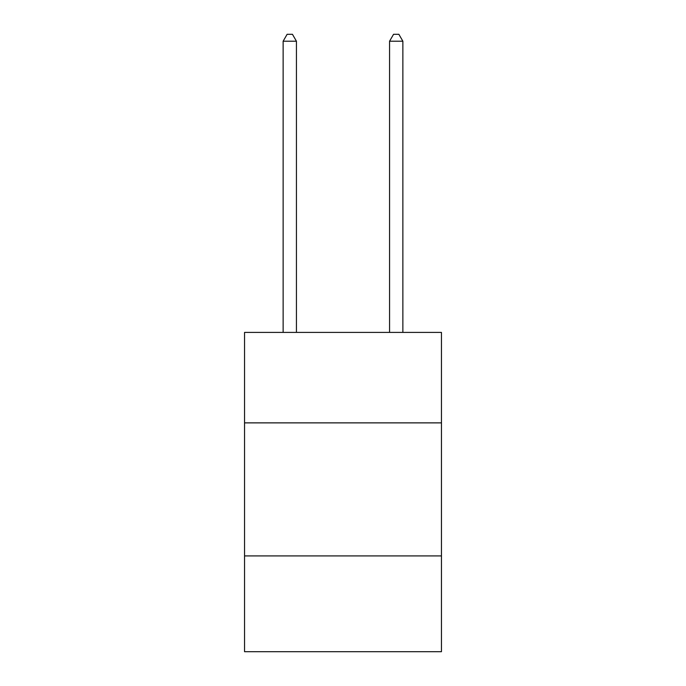 <?xml version="1.0" encoding="UTF-8"?>
<svg xmlns="http://www.w3.org/2000/svg" width="686" height="686" viewBox="0 0 686 686"><rect width="100%" height="100%" fill="white"/><g stroke="black" fill="none" stroke-linecap="round" stroke-linejoin="round"><path stroke-width="1.03" d="M441.45 422.876L441.45 332.41L244.55 332.41L244.55 422.876L441.45 422.876L441.45 651.7L244.55 651.7L244.55 422.876M441.45 555.917L244.55 555.917M296.438 332.41L296.438 41.22L283.129 41.22L283.129 332.41M283.129 41.22L287.125 34.3L292.442 34.3L296.438 41.22M402.871 332.41L402.871 41.22L389.562 41.22L389.562 332.41M389.562 41.22L393.558 34.3L398.875 34.3L402.871 41.22"/></g></svg>
